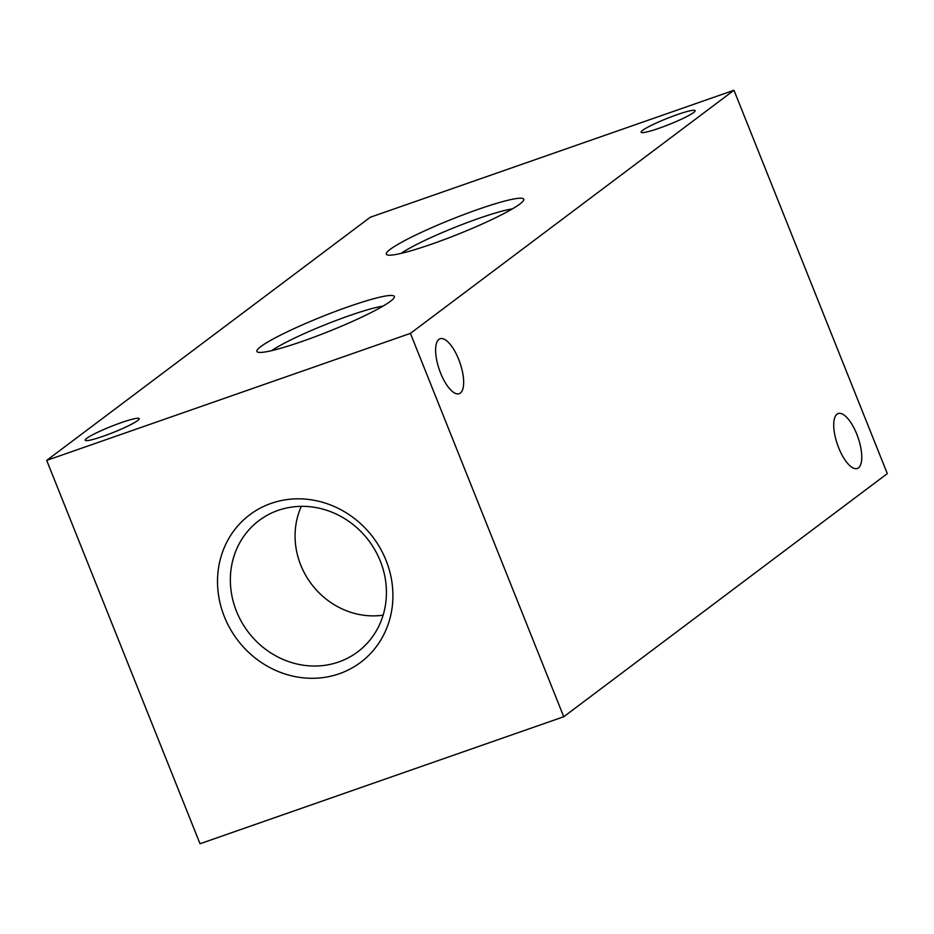 <?xml version="1.0" encoding="UTF-8"?>
<svg xmlns="http://www.w3.org/2000/svg" width="934" height="934" viewBox="0 0 934 934"><rect width="100%" height="100%" fill="white"/><g stroke="black" fill="none" stroke-linecap="round" stroke-linejoin="round"><path stroke-width="1.4" d="M677.185 114.637A29.082 3.187 -21.8 0 0 641.121 132.243A29.082 3.187 -21.8 0 0 669.304 124.409A29.082 3.187 -21.8 0 0 695.118 110.644A29.082 3.187 -21.8 0 0 677.185 114.637M46.7 460.392L370.249 217.26L733.972 90.259L887.3 473.608L563.751 716.74L200.028 843.741L46.7 460.392L410.423 333.38L563.751 716.74M339.299 673.741A92.303 85.006 53.1 0 1 218.194 570.417A92.303 85.006 53.1 0 1 358.177 521.534A92.303 85.006 53.1 0 1 339.299 673.741M856.805 434.205A29.082 10.869 -109.2 0 1 857.33 468.459A29.082 10.869 -109.2 0 1 837.483 444.596A29.082 10.869 -109.2 0 1 838.16 413.552A29.082 10.869 -109.2 0 1 856.805 434.205M458.699 359.415A29.082 10.869 -109.2 0 1 459.236 393.681A29.082 10.869 -109.2 0 1 439.377 369.817A29.082 10.869 -109.2 0 1 440.054 338.773A29.082 10.869 -109.2 0 1 458.699 359.415M733.972 90.259L410.423 333.38M431.987 244.019A73.996 8.114 158.2 0 1 387.096 254.842A73.996 8.114 158.2 0 1 452.033 219.163A73.996 8.114 158.2 0 1 523.659 200.215A73.996 8.114 158.2 0 1 431.987 244.019M302.569 341.272A73.996 8.114 158.2 0 1 257.679 352.095A73.996 8.114 158.2 0 1 322.604 316.404A73.996 8.114 158.2 0 1 394.241 297.467A73.996 8.114 158.2 0 1 302.569 341.272M121.28 422.635A29.082 3.187 -21.8 0 0 85.227 440.241A29.082 3.187 -21.8 0 0 113.411 432.407A29.082 3.187 -21.8 0 0 139.224 418.642A29.082 3.187 -21.8 0 0 121.28 422.635M338.715 661.972A82.122 75.631 53.1 0 1 240.085 619.16A82.122 75.631 53.1 0 1 263.657 517.354A82.122 75.631 53.1 0 1 368.86 540.751A82.122 75.631 53.1 0 1 362.053 648.313A82.122 75.631 53.1 0 1 338.715 661.972M383.115 615.167A76.203 70.178 53.1 0 1 311.372 583.948A76.203 70.178 53.1 0 1 301.343 506.345M271.724 350.624A66.127 7.262 158.2 0 1 325.838 324.472A66.127 7.262 158.2 0 1 383.057 306.107M401.153 253.383A66.127 7.262 158.2 0 1 455.255 227.219A66.127 7.262 158.2 0 1 512.474 208.854"/></g></svg>
